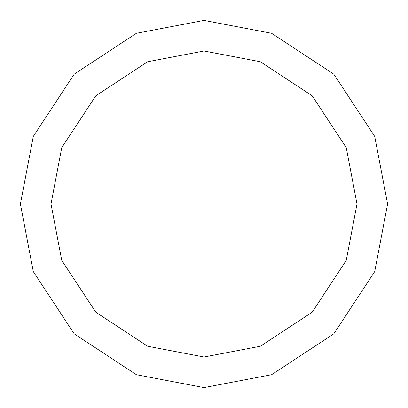 <?xml version="1.0" encoding="UTF-8"?>
<svg xmlns="http://www.w3.org/2000/svg" width="408" height="408" viewBox="0 0 408 408"><rect width="100%" height="100%" fill="white"/><g stroke="black" fill="none" stroke-linecap="round" stroke-linejoin="round"><path stroke-width="0.61" d="M51 204L61.741 147.681L95.814 95.814L147.681 61.741L204 51L260.319 61.741L312.186 95.814L346.259 147.681L357 204L51 204L61.741 260.319L95.814 312.186L147.681 346.259L204 357L260.319 346.259L312.186 312.186L346.259 260.319L357 204L387.6 204L374.707 271.58L333.826 333.826L271.58 374.707L204 387.6L136.42 374.707L74.174 333.826L33.293 271.58L20.4 204L33.293 271.58L74.174 333.826L136.42 374.707L204 387.6L271.58 374.707L333.826 333.826L374.707 271.58L387.6 204L374.707 136.42L333.826 74.174L271.58 33.293L204 20.4L136.42 33.293L74.174 74.174L33.293 136.42L20.4 204L357 204L346.259 260.319L312.186 312.186L260.319 346.259L204 357L147.681 346.259L95.814 312.186L61.741 260.319L51 204L20.4 204L33.293 136.42L74.174 74.174L136.42 33.293L204 20.4L271.58 33.293L333.826 74.174L374.707 136.42L387.6 204L357 204L346.259 147.681L312.186 95.814L260.319 61.741L204 51L147.681 61.741L95.814 95.814L61.741 147.681L51 204"/></g></svg>
